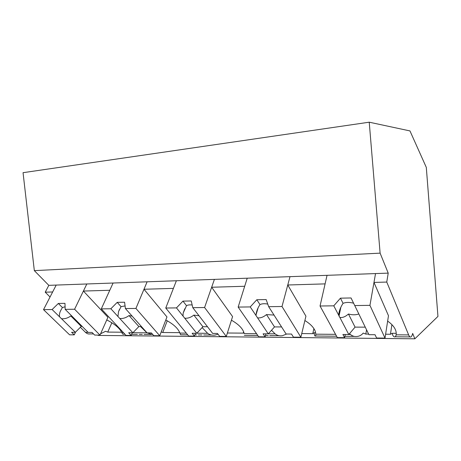 <?xml version="1.0" encoding="UTF-8"?>
<svg xmlns="http://www.w3.org/2000/svg" width="461" height="461" viewBox="0 0 461 461"><rect width="100%" height="100%" fill="white"/><g stroke="black" fill="none" stroke-linecap="round" stroke-linejoin="round"><path stroke-width="0.69" d="M97.801 335.101L98.107 335.418L414.854 338.806L412.67 333.418C412.215 335.331 411.65 336.501 410.97 336.928C410.181 337.354 409.403 336.686 408.653 334.922L396.137 334.819C396.466 332.744 396.005 330.589 394.743 328.353C393.285 325.806 390.916 323.392 387.643 321.121M50.047 296.999L45.224 292.188L48.814 285.347L34.333 270.636L23.05 172.685L369.232 122.194L409.967 130.924L426.304 167.395L437.95 316.402L414.854 338.806M93.525 333.937L90.12 333.902C88.426 334.225 86.87 333.701 85.452 332.329L80.387 327.275M396.137 334.819C395.78 336.593 395.112 337.239 394.132 336.772C393.239 336.392 392.593 335.228 392.202 333.28L396.235 333.303M392.202 333.28L390.455 334.26L385.609 334.219M366.547 329.805L365.798 334.069L368.633 334.092M365.798 334.069L363.21 333.078C361.689 334.968 359.77 336.086 357.448 336.426C354.803 336.847 352.452 336.19 350.389 334.456L348.862 334.444M335.556 334.334L315.825 334.179C315.82 335.85 315.555 336.467 315.03 336.023C314.535 335.671 314.246 334.577 314.154 332.738L315.67 332.744M314.154 332.738L312.754 333.666L301.748 333.58M243.938 332.594L243.218 333.13L227.382 333.009M167.234 320.787L162.745 332.514L179.727 332.646M162.745 332.514L161.206 331.949M111.844 322.758L107.747 332.093L121.641 332.202M107.747 332.093L105.586 331.286L100.579 333.793M45.224 292.188L52.646 291.969L56.202 285.077L388.214 273.119L380.112 253.141L34.333 270.636M48.814 285.347L56.202 285.077L43.518 309.648L52.122 309.533L58.334 303.459L64.966 303.338L65.18 309.36L74.596 309.239L86.824 283.976L83.395 291.058L109.781 290.274L113.089 283.031L101.293 308.887L110.865 308.761L117.215 302.353L124.597 302.214L125.415 308.57L135.926 308.432L147.117 281.804L143.982 289.26L173.405 288.384L176.379 280.749L165.758 308.034L176.477 307.896L182.954 301.119L191.229 300.964L192.796 307.683L204.592 307.527L214.405 279.378L211.662 287.249L244.687 286.269L247.223 278.196L238.158 307.084L250.242 306.922L256.823 299.736L266.158 299.558L268.665 306.68L281.999 306.507L290.004 276.658L287.768 284.99L325.097 283.884L327.051 275.321L320.043 306.006L333.776 305.827L340.443 298.163L351.052 297.967L354.74 305.551L369.941 305.349L375.536 273.575L373.975 282.432L386.762 282.057L408.653 334.922M369.232 122.194L380.112 253.141M123.456 332.635L121.848 332.623C119.595 328.117 114.564 323.887 106.756 319.928M121.848 332.623C122.522 334.058 123.052 334.588 123.439 334.219L124.943 334.231M74.596 309.239L99.985 335.124L107.932 317.283L83.395 291.058M140.553 326.561L146.95 332.825L152.873 334.611M388.214 273.119L386.762 282.057M349.542 333.643L350.389 334.456M391.896 324.653L390.455 334.26M369.941 305.349L385.01 338.097L388.479 315.716L373.975 282.432M339.82 312.264L339.279 311.227M281.999 306.507L300.872 337.222L305.931 316.177L287.768 284.99M315.825 334.179L315.341 331.517C313.964 327.633 310.478 323.968 304.888 320.528M186.319 333.136L179.882 333.084C178.188 328.486 173.492 324.135 165.793 320.02M179.882 333.084L180.579 334.767M135.926 308.432L159.742 335.752L166.968 316.955L143.982 289.26M202.12 327.575L207.652 333.309C209.83 334.865 212.279 335.458 214.999 335.084L218.047 334.225M243.633 331.747L243.218 333.13M256.564 333.701L244.186 333.603C243.149 328.935 238.902 324.463 231.439 320.199M204.592 307.527L226.299 336.444L232.58 316.586L211.662 287.249M271.523 330.255L275.073 333.85C277.205 335.493 279.62 336.115 282.311 335.717L286.696 334.018M313.912 328.624L312.754 333.666M65.18 309.36L88.172 332.416L92.05 332.444L94.649 335.072L99.985 335.124M75.529 332.145L74.25 334.859L69.582 334.807L43.518 309.648M52.122 309.533L75.362 332.312L71.599 332.277L74.25 334.859M59.59 316.851C59.192 314.817 59.573 312.702 60.725 310.507L62.396 307.527L65.087 306.813M58.334 303.459L62.396 307.527M75.362 332.312L81.257 326.405L82.179 326.405M61.497 318.724C64.649 319.052 67.755 318.136 70.821 315.964L72.083 316.286M70.821 315.964L81.257 326.405M125.415 308.57L147.076 332.888L151.381 332.923L153.824 335.689L159.742 335.752M132.313 332.767L131.201 335.452L126.032 335.401L101.293 308.887M110.865 308.761L132.866 332.773L128.694 332.738L131.201 335.452M117.947 316.488L118.54 311.601L121.059 306.651L125.075 305.925M117.215 302.353L121.059 306.651M132.866 332.773L138.876 326.555L141.441 326.561M119.756 318.465C122.839 318.81 125.934 317.842 129.028 315.555L132.18 316.165M129.028 315.555L138.876 326.555M192.796 307.683L212.654 333.418L217.459 333.459L219.69 336.374L226.299 336.444M195.452 333.28L194.461 336.109L188.705 336.052L165.758 308.034M176.477 307.896L196.801 333.291L192.151 333.251L194.461 336.109M183.029 316.085L183.15 313.14L186.503 305.678C187.858 304.923 189.748 304.704 192.174 305.009M182.954 301.119L186.503 305.678M196.801 333.291L202.915 326.722L207.496 326.74M184.7 318.171C187.69 318.539 190.739 317.52 193.856 315.105L199.043 315.773M193.856 315.105L202.915 326.722M268.665 306.68L286.097 334.012L291.502 334.052L293.444 337.147L300.872 337.222M265.968 333.85L265.138 336.847L258.69 336.784L238.158 307.084M250.242 306.922L268.302 333.868L263.087 333.827L265.138 336.847M256.074 315.629L256.028 314.944C256.397 311.411 257.716 307.96 259.981 304.583C261.963 303.643 264.556 303.476 267.749 304.076M256.823 299.736L259.981 304.583M268.302 333.868L274.508 326.912L281.579 326.93M257.561 317.842C260.402 318.24 263.381 317.156 266.493 314.592L274.018 315.07M266.493 314.592L274.508 326.912M354.74 305.551L368.921 334.68L375.041 334.732L376.602 338.011L385.01 338.097M345.243 334.49L344.621 337.677L337.343 337.602L320.043 306.006M333.776 305.827L348.798 334.519L342.903 334.473L344.621 337.677M338.639 315.111C338.996 311.175 340.472 307.251 343.059 303.344C345.986 302.174 349.496 302.122 353.593 303.188M340.443 298.163L343.059 303.344M360.502 317.381L359.332 314.984M348.798 334.519L355.068 327.126L365.256 327.149M339.872 317.473C342.506 317.894 345.364 316.742 348.453 314.022C352.417 315.07 355.875 315.047 358.831 313.947M348.453 314.022L355.068 327.126M88.109 332.352L85.452 332.329M146.95 332.825L132.929 332.709M207.652 333.309L196.864 333.222M275.073 333.85L268.365 333.799M137.366 334.352L131.679 334.294M336.593 336.225L315.543 336.029M354.325 336.392L344.886 336.305M410.025 336.916L395.181 336.778M142.265 334.398L139.234 334.369M151.099 334.479L144.12 334.415M196.576 334.905L194.888 334.893M187.702 334.824L180.839 334.761M201.993 334.957L198.288 334.922M211.772 335.049L203.693 334.974M257.791 335.481L244.359 335.354M268.244 335.579L265.496 335.556M279.124 335.683L269.737 335.596M61.117 309.723L60.725 310.507M119.532 309.331L118.54 311.601M184.763 308.778L183.15 313.14M258.039 308.075L256.028 314.944M340.812 307.447L339.008 316.188"/></g></svg>
